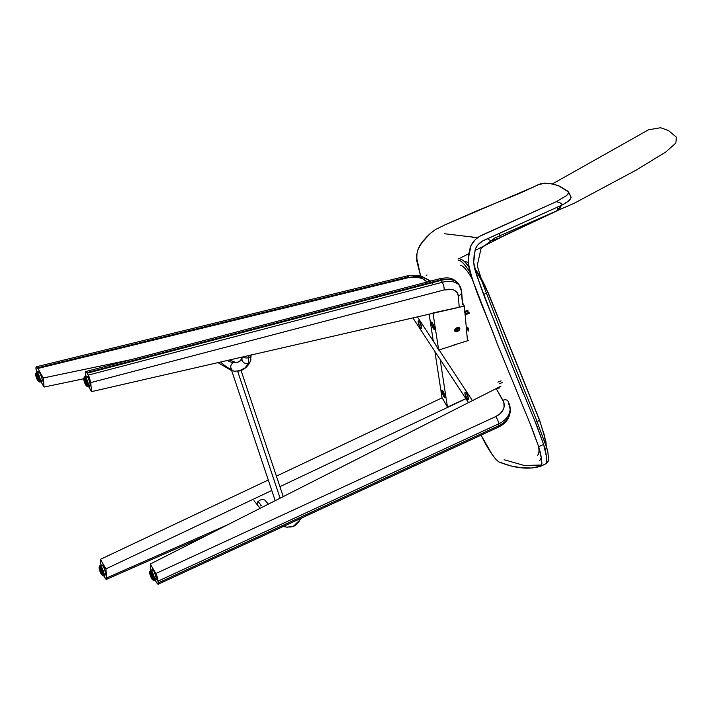 <?xml version="1.0" encoding="UTF-8"?>
<svg xmlns="http://www.w3.org/2000/svg" width="712" height="712" viewBox="0 0 712 712"><rect width="100%" height="100%" fill="white"/><g stroke="black" fill="none" stroke-linecap="round" stroke-linejoin="round"><path stroke-width="1.07" d="M91.501 391.636L88.591 386.58L91.501 391.636L459.231 307.281L91.501 391.636L90.762 382.593L91.501 391.636M85.476 371.655L85.547 376.399L85.324 371.931L86.357 372.02L89.134 376.853L90.762 382.593L444.119 289.935L451.826 289.508L453.927 290.14L457.015 292.463L458.306 295.934L459.231 307.281L458.306 295.934A5.58 4.236 -4.7 0 0 461.679 291.733A5.58 4.236 -4.7 0 0 461.234 290.273A22.339 13.724 150.1 0 0 460.005 286.375A22.339 13.724 150.1 0 0 442.312 282.272L88.27 375.108L87.167 373.195L441.218 280.359L442.312 282.272A22.339 13.724 -29.9 0 1 460.094 286.518A22.339 13.724 -29.9 0 1 461.234 290.273M459.48 285.601A22.339 13.724 150.1 0 0 458.991 284.613A22.339 13.724 150.1 0 0 441.218 280.359L442.312 282.272L88.27 375.108L90.762 382.593L444.119 289.935A16.75 10.288 -29.9 0 1 458.306 295.934A5.58 4.236 175.3 0 0 461.67 291.662L462.56 304.594L461.465 293.113M441.342 279.852L443.941 279.709M86.828 372.634L438.619 280.386A5.58 1.78 75.3 0 1 439.411 278.801A5.58 1.78 -104.7 0 0 438.619 280.386M444.119 289.935A5.58 1.78 -104.7 0 0 442.312 282.272A5.58 1.78 75.3 0 1 444.119 289.935M462.658 303.828L462.213 302.271M85.707 371.575L87.167 373.195L441.218 280.359A5.58 1.78 -104.7 0 0 439.402 278.801A5.58 1.78 75.3 0 1 441.218 280.359A22.339 13.724 -29.9 0 1 458.911 284.462M87.095 385.673L88.288 386.687L88.573 385.325A1.113 0.845 175.3 0 1 87.113 384.934C87.959 389.188 83.491 381.418 83.811 379.202A1.113 0.845 175.3 0 1 83.722 378.909A1.113 0.845 -4.7 0 0 83.811 379.202L85.36 384.186L86.953 385.966L86.9 383.67L85.565 379.959L84.141 378.117L83.811 379.202C82.966 374.957 87.434 382.718 87.113 384.934A1.113 0.845 -4.7 0 0 88.573 385.325A5.304 1.166 70.2 0 1 88.288 386.687C86.25 386.767 84.728 384.177 83.731 378.926L84.692 376.71A5.304 1.166 70.2 0 1 86.917 379.656A5.304 1.166 70.2 0 1 88.573 385.325L90.371 384.685L88.573 385.325L84.692 376.71L84.399 378.072A5.304 1.166 70.2 0 1 84.692 376.71L86.481 376.061A5.304 1.166 -109.8 0 0 86.197 377.422L85.778 377.574M85.315 379.799L85.298 380.03A1.113 0.845 175.3 0 1 84.034 379.585A3.631 0.801 -109.8 0 0 85.654 384.427A3.631 0.801 -109.8 0 0 86.891 384.551A1.113 0.845 175.3 0 1 86.802 384.257A1.113 0.845 -4.7 0 0 86.891 384.551L86.606 385.495L85.369 383.901L84.167 378.695L85.556 380.235L86.891 384.551A3.631 0.801 -109.8 0 0 85.271 379.71A3.631 0.801 -109.8 0 0 84.034 379.585A1.113 0.845 -4.7 0 0 85.244 380.048M88.991 385.183A5.304 1.166 -109.8 0 0 90.077 386.046A5.304 1.166 -109.8 0 0 90.371 384.685L88.413 378.375L86.891 376.167L86.25 376.381M89.338 385.628L89.952 386.055M90.175 385.984L90.371 384.685A5.304 1.166 -109.8 0 0 88.715 379.015A5.304 1.166 -109.8 0 0 86.481 376.061M86.179 376.826L86.197 377.422M86.828 384.044A1.113 0.845 -4.7 0 0 86.802 384.257L87.336 384.062L86.802 384.596M86.748 383.866A2.35 0.516 70.2 0 1 85.324 380.324L86.766 383.884M86.161 381.961L85.778 381.223L86.161 381.961M85.298 380.03L85.324 380.324A2.35 0.516 70.2 0 1 85.306 379.861M457.487 331.445A2.901 1.78 -29.9 0 1 454.941 331.356A2.901 1.78 -29.9 0 1 454.932 329.309A2.901 1.78 -29.9 0 1 456.917 327.769L459.249 327.707L459.854 328.552L459.569 329.754L457.487 331.445L455.155 331.498L454.639 329.87L456.917 327.769A2.901 1.78 -29.9 0 1 458.092 327.493A2.901 1.78 -29.9 0 1 459.854 328.988A2.901 1.78 -29.9 0 1 457.487 331.445M441.832 391.048L442.695 390.71L441.938 391.609L443.825 396.397L444.84 397.616L445.027 396.611A4.058 0.739 68.4 0 1 444.929 397.608A4.058 0.739 68.4 0 1 443.273 395.338A4.058 0.739 68.4 0 1 441.832 391.048A4.058 0.739 68.4 0 1 441.93 390.051A4.058 0.739 68.4 0 1 443.585 392.321A4.058 0.739 68.4 0 1 445.027 396.611L443.033 391.253L442.018 390.043L441.832 391.048M431.347 323.07L432.202 322.723L431.454 323.622L433.341 328.419L434.356 329.629L434.543 328.624A4.058 0.739 68.4 0 1 434.436 329.62A4.058 0.739 68.4 0 1 432.789 327.351A4.058 0.739 68.4 0 1 431.347 323.07A4.058 0.739 68.4 0 1 431.445 322.064A4.058 0.739 68.4 0 1 433.101 324.334A4.058 0.739 68.4 0 1 434.543 328.624L432.549 323.275L431.534 322.064L431.347 323.07M447.483 407.095L441.992 397.545L434.881 351.425L441.992 397.545L447.483 407.095L465.871 398.622L447.483 407.095L440.087 359.115L447.483 407.095M462.595 302.938L464.411 306.098L432.958 312.933L438.69 350.055L433.199 340.505L429.131 314.188L433.199 340.505L438.69 350.055L455.235 344.804L438.69 350.055L432.958 312.933L464.411 306.098L462.595 302.938M467.473 340.817L464.411 306.098M43.316 377.983L44.055 387.061L41.002 381.748L44.055 387.061L43.316 377.983L131.204 359.622L43.316 377.983L37.843 368.469L43.316 377.983M36.606 372.732L35.92 368.246L36.357 366.805L37.843 368.469L408.822 277.555L417.722 277.244L423.115 279.024L427.245 282.157M83.713 378.775L44.055 387.061L83.713 378.775M37.469 367.864L407.629 277.155A5.58 0.756 76.2 0 1 407.798 275.767A5.58 0.756 -103.8 0 0 407.629 277.155M35.974 367.152L36.446 372.127M36.357 366.805L37.843 368.469L408.822 277.555A5.58 0.756 -103.8 0 0 407.789 275.767A5.58 0.756 76.2 0 1 408.822 277.555A16.75 12.7 175.3 0 1 426.328 281.231M432.843 284.07A22.339 16.928 -4.7 0 0 413.343 276.345M38.982 381.027L40.175 382.05L40.459 380.689A1.113 0.845 175.3 0 1 39 380.288C39.845 384.542 35.377 376.782 35.698 374.565A1.113 0.845 175.3 0 1 35.609 374.272A1.113 0.845 -4.7 0 0 35.698 374.565L37.247 379.541L38.84 381.32L38.786 379.033L37.451 375.313L36.027 373.471L35.698 374.565C34.852 370.311 39.32 378.072 39 380.288A1.113 0.845 -4.7 0 0 40.459 380.689A5.304 1.166 70.2 0 1 40.175 382.05C38.137 382.122 36.615 379.532 35.618 374.281A1.113 0.845 -4.7 0 1 35.707 373.88M37.202 375.162L37.184 375.384A1.113 0.845 175.3 0 1 35.92 374.948A3.631 0.801 -109.8 0 0 37.54 379.79A3.631 0.801 -109.8 0 0 38.777 379.905A1.113 0.845 175.3 0 1 38.688 379.621A1.113 0.845 -4.7 0 0 38.777 379.905L38.492 380.849L37.255 379.256L36.054 374.049L37.442 375.598L38.777 379.905A3.631 0.801 -109.8 0 0 37.157 375.064A3.631 0.801 -109.8 0 0 35.92 374.948A1.113 0.845 -4.7 0 0 37.131 375.402M40.878 380.537A5.304 1.166 -109.8 0 0 41.963 381.401A5.304 1.166 -109.8 0 0 42.257 380.039L40.459 380.689L42.257 380.039L41.75 377.511L39.489 372.323L38.137 371.735M41.225 380.982L41.848 381.418M42.061 381.347L42.257 380.039A5.304 1.166 -109.8 0 0 40.602 374.37A5.304 1.166 -109.8 0 0 38.368 371.424A5.304 1.166 -109.8 0 0 38.083 372.785L37.665 372.928M38.065 372.18L38.083 372.785M36.285 373.426A5.304 1.166 70.2 0 1 36.579 372.065A5.304 1.166 70.2 0 1 38.804 375.019A5.304 1.166 70.2 0 1 40.459 380.689L36.579 372.065L36.285 373.426A1.113 0.845 -4.7 0 0 36.125 373.497M38.715 379.398A1.113 0.845 -4.7 0 0 38.688 379.621L39.231 379.425L38.688 379.959M38.635 379.229A2.35 0.516 70.2 0 1 37.211 375.678L38.653 379.238M38.047 377.315L37.665 376.586L38.047 377.315M37.184 375.384L37.211 375.678A2.35 0.516 70.2 0 1 37.193 375.215M508.003 401.043A5.58 3.427 150.1 0 0 502.894 400.242L496.184 388.574L150.33 564.011L155.812 573.543L495.712 416.582L500.394 413.458L503.366 409.311L504.078 407.033L503.838 402.413L496.184 388.574L499.655 387.915L496.184 388.574L150.33 564.011L150.837 570.241L150.33 564.011L157.085 576.284L158.411 583.929L157.37 583.813L155.047 580.004L157.37 583.813L158.411 583.929L158.028 584.276M497.127 426.443A5.58 1.584 -114.8 0 0 498.498 427.102C506.401 423.257 510.308 417.357 510.228 409.418L508.03 401.087A5.58 3.427 -29.9 0 0 502.894 400.242A16.75 12.7 175.3 0 1 495.712 416.582A5.58 1.584 65.2 0 1 498.747 423.809A22.339 16.928 -4.7 0 0 510.095 407.816A22.339 16.928 -4.7 0 0 508.315 402.022A22.339 16.928 175.3 0 1 510.077 407.602A22.339 16.928 175.3 0 1 498.747 423.809A5.58 1.584 -114.8 0 0 495.712 416.582L155.812 573.543L158.313 581.01L498.747 423.809L498.889 425.625L158.465 582.825L158.313 581.01L498.747 423.809L498.889 425.625A22.339 16.928 -4.7 0 0 510.228 409.418A22.339 16.928 -4.7 0 0 510.121 408.51M510.246 409.631A22.339 16.928 175.3 0 1 498.889 425.625A5.58 1.584 65.2 0 1 498.489 427.102A5.58 1.584 -114.8 0 0 498.889 425.625L158.465 582.825L158.411 583.929M149.76 572.128A1.113 0.845 -4.7 0 0 149.751 572.813C148.897 568.568 153.365 576.328 153.044 578.544A1.113 0.845 -4.7 0 0 154.513 578.936L150.624 570.321L150.339 571.683A1.113 0.845 -4.7 0 0 150.17 571.754M152.76 577.654L152.546 579.105L151.309 577.512L150.099 572.306L151.487 573.845L152.76 577.654A1.113 0.845 -4.7 0 0 152.822 578.162A3.631 0.801 -109.8 0 0 151.202 573.32A3.631 0.801 -109.8 0 0 149.965 573.196A1.113 0.845 -4.7 0 0 151.175 573.658M150.339 571.683A5.304 1.166 70.2 0 1 150.624 570.321A5.304 1.166 70.2 0 1 152.858 573.267A5.304 1.166 70.2 0 1 154.513 578.936L156.302 578.295A5.304 1.166 -109.8 0 0 154.646 572.626A5.304 1.166 -109.8 0 0 152.421 569.671A5.304 1.166 -109.8 0 0 152.128 571.033L151.718 571.184M156.106 579.595L156.302 578.295L154.513 578.936A1.113 0.845 175.3 0 1 153.044 578.544L151.505 573.569L149.903 571.789L149.956 574.077L151.291 577.797L152.715 579.63L153.044 578.544C153.89 582.799 149.431 575.029 149.751 572.813A1.113 0.845 175.3 0 1 149.662 572.519C149.68 574.059 151.736 581.134 154.219 580.298L154.513 578.936A5.304 1.166 70.2 0 1 154.219 580.298L153.027 579.283M154.922 578.794A5.304 1.166 -109.8 0 0 156.017 579.657A5.304 1.166 -109.8 0 0 156.302 578.295L154.344 571.985L153.16 570.089L152.181 569.992M152.11 570.437L152.128 571.033M155.278 579.239L155.892 579.666M151.247 573.409L151.238 573.641A1.113 0.845 175.3 0 1 149.965 573.196A3.631 0.801 -109.8 0 0 151.594 578.037A3.631 0.801 -109.8 0 0 152.822 578.162A1.113 0.845 175.3 0 1 152.733 577.868L153.276 577.672L152.742 578.206M151.238 573.641L151.255 573.934A2.35 0.516 70.2 0 1 151.238 573.471M152.386 576.453L152.101 575.572L152.386 576.453M151.718 574.833L152.003 575.296L151.718 574.833M151.255 573.934L152.697 577.494A2.35 0.516 70.2 0 1 151.255 573.934M258.278 501.649L257.459 501.871L258.278 501.649A194.34 42.676 70.2 0 0 261.446 505.707L260.619 505.947M257.895 505.556L257.201 503.188L259.364 500.394L262.577 499.228L264.909 500.118L262.577 499.228L259.364 500.394L257.308 502.859L257.219 504.674L257.895 505.556M106.471 579.319L106.675 577.93L227.635 524.797L106.675 577.93L105.937 568.87L271.788 490.488L105.937 568.87L100.445 559.329L100.935 565.257L100.445 559.329L105.937 568.87L106.622 579.043L105.599 578.945L103.249 575.038M465.942 398.72L279.923 486.643L465.942 398.72M100.445 559.329L268.273 480.004L100.445 559.329M276.407 476.159L442.152 397.821L276.407 476.159M103.534 575.59L106.248 579.399M99.208 567.375A1.113 0.845 -4.7 0 0 99.199 568.06C98.354 563.806 102.822 571.576 102.492 573.792A1.113 0.845 -4.7 0 0 103.961 574.183L100.072 565.568L99.787 566.93A1.113 0.845 -4.7 0 0 99.627 567.001M102.208 572.902L101.994 574.353L100.757 572.76L99.555 567.553L100.935 569.093L102.208 572.902A1.113 0.845 -4.7 0 0 102.279 573.409A3.631 0.801 -109.8 0 0 100.659 568.568A3.631 0.801 -109.8 0 0 99.422 568.443A1.113 0.845 -4.7 0 0 100.632 568.906M99.787 566.93A5.304 1.166 70.2 0 1 100.072 565.568A5.304 1.166 70.2 0 1 102.306 568.514A5.304 1.166 70.2 0 1 103.961 574.183L105.759 573.543A5.304 1.166 -109.8 0 0 104.103 567.873A5.304 1.166 -109.8 0 0 101.869 564.919A5.304 1.166 -109.8 0 0 101.585 566.28L101.166 566.432M105.563 574.842L105.759 573.543L103.961 574.183A1.113 0.845 175.3 0 1 102.492 573.792L101.273 569.502L99.36 567.028L100.419 572.35L101.95 574.78L102.492 573.792C103.347 578.046 98.879 570.276 99.199 568.06A1.113 0.845 175.3 0 1 99.11 567.767C99.128 569.297 101.184 576.382 103.676 575.545L103.961 574.183A5.304 1.166 70.2 0 1 103.676 575.545L102.475 574.531M104.37 574.032A5.304 1.166 -109.8 0 0 105.465 574.904A5.304 1.166 -109.8 0 0 105.759 573.543L103.801 567.233L102.279 565.025L101.629 565.239M101.567 565.675L101.585 566.28M104.726 574.486L105.34 574.913M100.704 568.657L100.686 568.888A1.113 0.845 175.3 0 1 99.422 568.443A3.631 0.801 -109.8 0 0 101.042 573.285A3.631 0.801 -109.8 0 0 102.279 573.409A1.113 0.845 175.3 0 1 102.19 573.115L102.724 572.92L102.19 573.454M100.686 568.888L100.712 569.182A2.35 0.516 70.2 0 1 100.695 568.719M101.834 571.7L101.549 570.819L101.834 571.7M101.166 570.081L101.451 570.543L101.166 570.081M102.136 572.724A2.35 0.516 70.2 0 1 100.712 569.182L102.154 572.742M466.903 398.533L468.371 397.937L466.903 398.533L468.096 399.672L468.469 398.595L466.476 393.247A4.058 1.015 67.9 0 1 468.193 397.18A4.058 1.015 67.9 0 1 468.211 399.655A4.058 1.015 67.9 0 1 466.903 398.533A4.058 1.015 67.9 0 1 465.176 394.599A4.058 1.015 67.9 0 1 465.159 392.125A4.058 1.015 67.9 0 1 466.476 393.247L465.274 392.107L464.909 393.184L466.903 398.533M420.142 327.315L421.611 326.719L420.142 327.315L421.335 328.454L421.7 327.387L419.706 322.038A4.058 1.015 67.9 0 1 421.433 325.971A4.058 1.015 67.9 0 1 421.451 328.437A4.058 1.015 67.9 0 1 420.142 327.315A4.058 1.015 67.9 0 1 418.416 323.382A4.058 1.015 67.9 0 1 418.398 320.907A4.058 1.015 67.9 0 1 419.706 322.038L418.514 320.889L418.149 321.966L420.142 327.315M472.225 400.731L500.972 386.144L472.225 400.731M468.496 402.618L412.88 317.917L468.496 402.618M417.41 316.876L435.041 343.727L417.41 316.876M439.108 349.921L472.189 400.286L439.108 349.921M468.238 340.567L453.669 345.08L468.238 340.567M523.453 393.772L494.422 321.842L523.453 393.772M460.628 259.417A39.089 8.375 -112.8 0 1 468.594 266.51L467.944 265.647M458.617 260.263A39.089 8.375 67.2 0 1 470.045 272.518L468.994 270.863M541.245 457.318A39.089 8.375 67.2 0 1 539.545 460.397M540.55 459.48L541.262 457.149M470.828 275.455L471.166 276.034L470.828 275.455M540.141 452.262L539.918 451.372L540.141 452.262M469.528 274.52L472.27 279.06M537.382 455.253A33.508 7.173 67.2 0 0 538.655 446.611L538.939 449.423M478.517 273.853L483.279 282.263L487.764 292.187A7.262 0.463 158 0 1 487.96 292.214A7.262 0.463 158 0 1 483.804 294.35M487.836 292.365L539.411 420.098A7.262 0.463 158 0 1 539.607 420.133A7.262 0.463 158 0 1 535.415 422.287A7.262 0.463 -22 0 0 539.598 420.133A7.262 0.463 -22 0 0 539.411 420.098L544.297 434.925L545.579 443.309M483.395 294.528A7.262 0.463 -22 0 0 487.96 292.223A7.262 0.463 -22 0 0 487.764 292.187A29.041 6.221 -112.8 0 0 476.346 270.747M460.637 265.434A33.508 7.173 67.2 0 1 472.109 278.766M540.399 454.336L540.372 453.793L540.399 454.336M459.115 327.84A2.599 1.593 -29.9 0 1 459.382 328.205A2.599 1.593 150.1 0 0 459.329 328.099A2.599 1.593 150.1 0 0 459.115 327.84L459.231 328.054A2.599 1.593 -29.9 0 1 459.454 328.312A2.599 1.593 -29.9 0 1 458.225 330.84A2.599 1.593 -29.9 0 1 455.164 331.16L458.03 330.973L459.373 329.638L459.436 328.294L458.199 327.707L456.374 328.241L455.03 329.567L455.164 331.16A2.599 1.593 -29.9 0 1 454.95 330.902A2.599 1.593 -29.9 0 1 456.169 328.365A2.599 1.593 -29.9 0 1 459.231 328.054L459.115 327.84A2.599 1.593 150.1 0 0 457.976 327.502A2.599 1.593 -29.9 0 1 459.115 327.84M456.321 329.211L456.125 328.454L456.721 329.558L456.766 328.864L457.175 329.22L456.321 329.211M456.49 328.766L457.638 330.35L456.374 328.784L456.935 330.039L456.267 330.546L456.935 330.039L456.374 328.784L457.229 329.994L456.49 328.766M458.083 330.003L456.935 328.428L458.083 330.003L457.638 330.35L458.083 330.003M457.736 329.514L458.412 328.908L457.736 329.514M458.136 328.668L457.469 329.175L458.136 328.668M456.659 329.798L455.992 330.306L456.659 329.798M456.267 330.092L456.267 330.546L456.267 330.092M454.995 329.22A2.599 1.593 150.1 0 0 454.826 330.688A2.599 1.593 150.1 0 0 454.897 330.795A2.599 1.593 -29.9 0 1 454.995 329.22M501.079 380.858L497.866 382.157M502.458 382.478L499.157 383.821M464.856 313.956L469.19 312.239L464.856 313.956M468.167 311.144L464.758 312.497M468.87 330.955L467.722 329.87L467.028 327.084C467.944 327.271 468.558 328.561 468.87 330.955C467.953 330.768 467.339 329.478 467.028 327.084L468.184 328.161L468.79 331.107M537.337 185.013L544.707 183.162L553.642 184.052L559.427 186.144L567.865 191.216L568.55 192.979L566.654 195.533L556.25 201.701L559.668 202.511L562.551 204.816L482.433 241.074L477.529 245.248L475.589 248.532L474.085 255.581L473.667 262.327L474.334 267.632L476.675 275.339L487.079 302.903L502.458 342.214L537.204 426.666L543.63 444.422C546.62 454.434 547.439 460.86 546.086 463.681L548.801 460.566L547.617 450.26L535.78 418.238L508.519 350.909L482.576 283.047L477.2 265.701L481.054 248.435L494.751 237.995L574.646 203.036L636.083 170.15L665.88 151.932L675.848 143.059L676.4 137.176L668.47 130.554L660.594 127.724L668.47 130.554L676.4 137.176L675.848 143.059L665.88 151.932L636.083 170.15L574.646 203.036L494.751 237.995L481.054 248.435L477.2 265.701L482.576 283.047L508.519 350.909L535.78 418.238L547.617 450.26L548.801 460.566L546.086 463.681L548.801 460.566L547.617 450.26L535.78 418.238L508.519 350.909L482.576 283.047L477.2 265.701L481.054 248.435L494.751 237.995L574.646 203.036L636.083 170.15L665.88 151.932L675.848 143.059L676.4 137.176L668.47 130.554L660.594 127.724L648.454 129.833L552.601 183.812L648.454 129.833L660.594 127.724L648.454 129.833L552.601 183.812L648.454 129.833L660.594 127.724L668.47 130.554L676.4 137.176L675.848 143.059L665.88 151.932L636.083 170.15L574.646 203.036L494.751 237.995L481.054 248.435L477.2 265.701L482.576 283.047L508.519 350.909L535.78 418.238L547.617 450.26L548.801 460.566L546.086 463.681L541.147 466.013L545.775 463.859L540.835 466.182L546.086 463.681L546.843 461.189L546.469 456.65L543.63 444.422L538.673 446.682L532.238 428.882L497.466 344.341L472.448 279.709L469.066 268.985L468.38 258.1L471.033 245.524L475.269 239.624L479.479 236.411L556.25 201.701L484.08 234.177C476.969 237.052 472.403 241.457 470.365 247.393C469.074 251.38 468.371 256.365 468.247 262.345L468.247 262.488C473.809 290.523 487.56 316.413 497.056 343.317L529.719 422.75L538.673 446.682L543.63 444.422L534.685 420.543L502.423 342.143C492.927 315.603 479.71 289.82 473.667 262.327L475.118 250.063C476.435 245.328 480.191 241.715 486.376 239.214L562.551 204.816L559.668 202.511L556.25 201.701L566.654 195.533L567.918 194.18L568.532 191.982L558.244 185.601L549.166 183.304L540.39 183.83L521.139 192.694L477.529 210.574L444.733 224.965L534.347 186.597M571.095 197.66L570.953 196.85L570.766 198.621L568.701 200.891L562.551 204.816L567.028 202.155L570.766 198.621L570.953 196.85L568.603 192.721M536.714 465.835L542.019 464.963M504.096 459.738L524.219 465.47L541.698 465.034M540.835 466.182C529.158 469.795 515.266 468.425 499.157 462.061L498.658 461.803C494.493 458.412 489.651 451.568 484.133 441.28L481.081 435.139L491.876 454.087L495.552 458.946L499.157 462.061L510.833 465.915L521.611 467.828L531.704 467.98L540.835 466.182M538.673 446.682C541.672 456.712 542.491 463.156 541.147 466.013L541.903 463.503L541.521 458.946L538.673 446.682M420.543 275.695L416.591 257.317C416.912 251.327 418.683 246.423 421.905 242.605C426.265 236.9 430.893 232.495 435.797 229.398L444.733 224.965L435.797 229.398L430.484 233.287L421.905 242.605L418.158 249.138L417.027 253.116L416.707 260.654L420.543 275.695M570.962 196.877L568.532 191.982M300.553 518.505A194.34 42.676 70.2 0 1 293.246 526.417A194.34 42.676 70.2 0 1 288.689 526.933A194.34 42.676 -109.8 0 0 293.246 526.417A194.34 42.676 -109.8 0 0 300.5 518.639M284.319 525.999A4.468 4.334 95.6 0 0 288.689 526.933A4.468 4.334 -84.4 0 1 284.319 525.999M237.648 371.272L280.11 498.178L237.648 371.272M231.284 368.238L231 368.246A4.468 0.454 161.5 0 1 230.866 368.184L275.197 500.678M477.592 237.666L444.68 233.758M472.243 237.594L477.974 237.666M557.71 209.141L557.692 209.132A5.58 5.349 121.5 0 0 560.825 205.617M499.157 233.438A5.58 1.611 63.3 0 1 499.682 237.915A5.58 1.611 63.3 0 1 499.406 237.977L494.021 239.926A5.58 5.287 -88.9 0 1 491.52 240.496A5.58 5.287 91.1 0 0 494.021 239.926L494.101 239.926M496.202 239.365L496.976 239.072M502.903 236.188L506.419 234.417M557.398 207.192L557.63 209.613L556.544 211.019M499.254 233.687A5.58 1.611 -116.7 0 1 499.682 237.915A5.58 1.611 -116.7 0 1 499.406 237.977L556.837 210.921L510.273 232.593L475.02 250.508M557.523 210.067L557.692 209.132M556.748 210.957L557.63 209.613L557.345 207.023M491.52 240.496A5.58 5.287 -88.9 0 1 487.782 238.68A5.58 5.287 91.1 0 0 491.52 240.496M233.705 362.595A4.468 4.334 -84.4 0 1 235.592 362.372A4.468 4.334 95.6 0 0 233.705 362.595A185.405 40.718 -109.8 0 0 238.03 362.105A185.405 40.718 70.2 0 1 233.705 362.595A4.468 4.334 95.6 0 0 234.64 371.255A4.468 4.334 -84.4 0 1 233.705 362.595A185.405 40.718 70.2 0 1 227.306 360.486A185.405 40.718 -109.8 0 0 233.705 362.595M251.238 354.238L250.419 361.189A4.468 4.263 -154.4 0 1 248.07 363.298A25.685 5.643 -109.8 0 0 248.541 357.655A4.468 3.382 175.3 0 1 243.282 356.819A4.468 3.382 -4.7 0 0 248.541 357.655L248.381 355.653L248.541 357.655A4.468 3.382 -4.7 0 0 251.185 355.012A4.468 3.382 175.3 0 1 248.541 357.655A25.685 5.643 70.2 0 1 248.07 363.298A4.468 4.263 25.6 0 0 249.974 356.854M237.318 371.077A194.34 42.676 -109.8 0 0 241.065 370.507A194.34 42.676 -109.8 0 0 248.07 363.298A194.34 42.676 70.2 0 1 241.065 370.507A194.34 42.676 70.2 0 1 238.057 371.077M236.375 362.533A4.468 4.334 95.6 0 0 235.592 362.372M242.374 357.308A4.468 4.263 25.6 0 0 248.07 363.298A4.468 4.263 -154.4 0 1 242.196 357.727M241.973 359.409A185.405 40.718 70.2 0 1 238.03 362.105L235.556 362.363L229.415 360.005M220.569 362.034A194.34 42.676 -109.8 0 0 231.32 369.546M85.6 371.584L439.402 278.801C446.513 277.671 452.485 276.212 458.991 284.613L461.67 291.662M90.077 386.046L88.288 386.687M86.802 384.275L84.888 379.265L85.636 379.336M457.193 327.547L458.092 327.493M430.742 281.08L420.258 275.624L407.789 275.767L36.25 366.813M41.963 381.401L40.175 382.05M38.368 371.424L36.579 372.065L35.618 374.281M38.688 379.63L36.775 374.619L37.522 374.69M498.498 427.102L158.18 584.249M152.421 569.671L150.624 570.321L149.662 572.537M151.567 572.946L150.819 572.875L152.733 577.886M156.017 579.657L154.219 580.298M106.391 579.372L208.305 534.605M268.353 504.149L264.873 500.073M101.869 564.919L100.072 565.568L99.11 567.784M101.024 568.194L100.267 568.123L102.19 573.133M105.465 574.904L103.676 575.545M545.472 451.586L546.3 446.531L545.864 441.164L539.598 420.133L487.96 292.214L474.299 267.481M468.247 262.417L464.981 261.5M464.696 311.464L468.06 310.129M464.918 314.98L469.297 313.253M302.288 517.704L293.219 526.417L286.838 527.165L283.323 526.462M260.129 508.315L254.006 500.723M250.419 361.189C248.47 365.612 245.355 368.718 241.057 370.516L283.251 496.593M556.918 210.877L559.863 208.536L561.385 205.359M246.085 367.365L240.896 370.017M426.212 275.428L427.102 274.966M458.056 259.168L468.95 253.606M499.664 237.924L491.44 240.496M241.057 370.516L234.675 371.255M242.365 357.032L242.365 357.335C240.914 360.147 239.463 361.732 238.03 362.105M231.703 370.703L217.979 362.622"/></g></svg>
